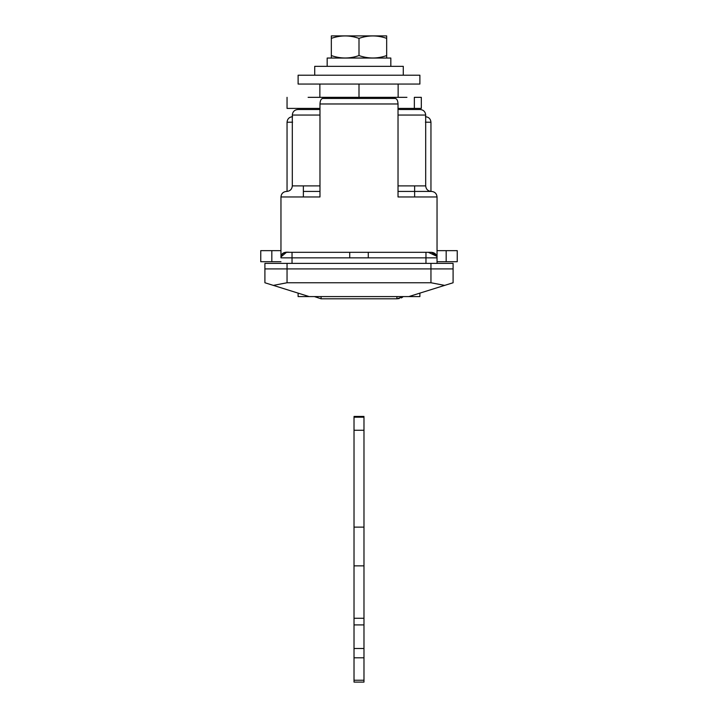 <?xml version="1.0" encoding="UTF-8"?>
<svg xmlns="http://www.w3.org/2000/svg" width="718" height="718" viewBox="0 0 718 718"><rect width="100%" height="100%" fill="white"/><g stroke="black" fill="none" stroke-linecap="round" stroke-linejoin="round"><path stroke-width="1.08" d="M363.981 417.302L363.981 618.261L354.019 618.261L354.019 682.1L363.981 682.1L354.019 682.1M354.019 618.261L354.019 417.302M363.981 618.261L363.981 682.1M363.981 565.865L354.019 565.865M363.981 527.129L354.019 527.129M363.981 430.27L354.019 430.27M363.981 417.203L354.019 417.203M363.981 657.805L354.019 657.805M396.91 296.588L396.91 298.805L399.235 298.553M401.2 297.934L402.313 297.396M314.448 296.588L321.09 298.805L396.91 298.805L403.552 296.588M312.51 75.202L419.886 75.202L419.886 84.051L298.114 84.051L298.114 75.202L312.51 75.202M403.283 75.202L403.283 66.343L314.717 66.343L314.717 75.202M319.86 109.513L319.86 108.409M319.86 97.334L319.86 84.051M398.14 109.513L398.14 108.409M398.14 97.334L398.14 84.051M359 97.334L359 84.051M273.352 285.387L309.189 296.588L298.114 296.588L298.114 293.132L298.114 296.588L419.886 296.588L419.886 293.132L419.886 296.588L408.811 296.588L444.648 285.387L430.953 282.757L287.047 282.757L273.352 285.387L264.906 282.757L264.906 263.38L453.094 263.38L453.094 282.757L444.648 285.387L453.094 282.757M287.047 282.757L287.047 268.918L264.906 268.918L453.094 268.918L287.047 268.918L287.047 263.38M323.019 98.447L323.019 97.334L406.935 97.334M331.321 98.447L331.321 97.334M308.121 97.334L323.019 97.334M421.313 108.409L421.313 97.334L414.349 97.334L414.349 108.409L421.313 108.409M287.047 97.334L287.047 108.409L319.977 108.409M398.023 108.409L414.349 108.409M437.038 250.654L457.24 250.654L457.24 261.72L437.038 261.72M280.962 261.72L260.76 261.72L260.76 250.654L280.962 250.654M327.175 66.343L327.175 58.041L390.825 58.041L390.825 66.343M375.505 35.9L376.438 35.9M353.382 35.9L364.618 35.9L353.382 35.9M341.562 35.9L353.068 35.9M386.67 35.9L331.33 35.9L331.33 38.368C340.574 35.128 349.801 35.128 359 38.377C368.244 35.128 377.471 35.128 386.67 38.368L386.67 35.9M386.67 58.041L386.67 55.564C377.471 58.813 368.244 58.813 359 55.564C349.801 58.813 340.574 58.813 331.33 55.564L331.33 58.041M331.33 55.564L331.33 38.368M359 55.564L359 38.377M386.67 55.564L386.67 38.368M319.977 109.513L297.844 109.513C294.497 109.854 292.648 111.694 292.307 115.051L292.307 185.89C291.966 189.247 290.117 191.087 286.769 191.428L286.491 191.428C283.143 191.769 281.303 193.609 280.962 196.965L280.962 257.843C280.935 253.463 283.789 251.614 289.525 252.314L349.72 252.314L349.72 257.843L280.962 257.843C281.285 254.486 283.134 252.637 286.491 252.314L281.061 256.802M399.127 109.513L420.156 109.513C423.503 109.854 425.352 111.694 425.693 115.051L398.023 115.051M286.491 252.314L428.332 252.314L436.822 256.299M398.023 103.975L319.977 103.975C320.147 100.619 321.063 98.77 322.75 98.447L395.25 98.447C396.937 98.77 397.853 100.619 398.023 103.975L398.023 196.965L437.038 196.965L437.038 263.38L437.038 257.843L349.72 257.843M319.977 103.975L319.977 196.965L280.962 196.965M436.939 256.793L436.759 256.102M436.643 255.779L431.509 252.314C434.866 252.637 436.715 254.486 437.038 257.843M368.28 257.843L368.28 252.314L431.509 252.314M287.047 191.428L287.047 122.239C287.379 118.883 289.219 117.034 292.585 116.711C289.219 117.034 287.379 118.883 287.047 122.239L292.585 122.186M425.415 122.186L430.953 122.239C430.62 118.883 428.781 117.034 425.415 116.711C428.781 117.034 430.62 118.883 430.953 122.239L430.953 191.428M322.75 98.447L331.052 98.447M386.948 98.447L395.25 98.447M319.977 191.428L303.373 191.428M425.693 115.051L425.693 185.89C426.034 189.247 427.883 191.087 431.231 191.428L398.023 191.428M363.981 680.242L354.019 680.242M363.981 648.498L354.019 648.498M363.981 624.902L354.019 624.902M321.09 296.588L321.09 298.805M430.953 282.757L430.953 263.38M446.174 261.72L446.174 250.654M271.826 250.654L271.826 261.72M425.971 252.314L425.971 263.38M292.029 252.314L292.029 263.38M425.693 185.89L398.023 185.89M319.977 185.89L292.307 185.89M319.977 115.051L292.307 115.051M354.019 416.422L363.981 416.422M303.373 185.89L303.373 196.965M414.627 196.965L414.627 185.89M437.038 196.965C436.697 193.609 434.857 191.769 431.509 191.428L414.627 191.428"/></g></svg>
